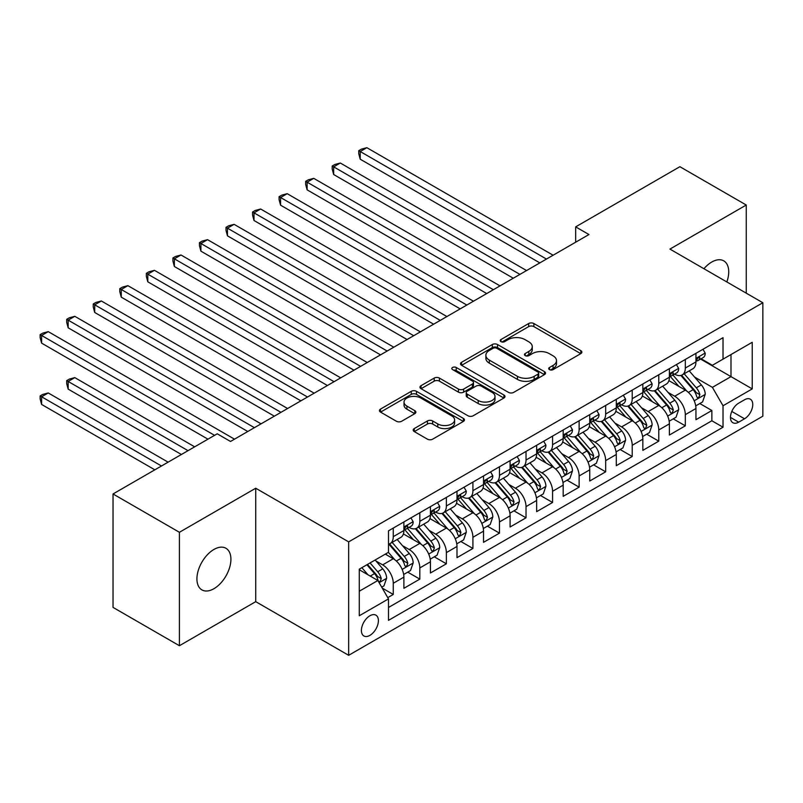 <?xml version="1.0" encoding="UTF-8"?>
<svg xmlns="http://www.w3.org/2000/svg" width="803" height="803" viewBox="0 0 803 803"><rect width="100%" height="100%" fill="white"/><g stroke="black" fill="none" stroke-linecap="round" stroke-linejoin="round"><path stroke-width="1.2" d="M549.463 369.621A2.58 1.486 0 0 0 553.106 369.621L580.8 353.631A3.684 2.128 0 0 0 581.874 352.126A3.684 2.128 0 0 0 580.8 350.63L533.885 323.539A3.684 2.128 0 0 0 528.675 323.539L500.982 339.528A2.58 1.486 0 0 0 500.229 340.582A2.58 1.486 0 0 0 500.982 341.636A2.58 1.486 0 0 0 504.635 341.636L508.219 339.569A11.794 6.805 0 0 1 524.901 339.569L528.806 341.827A11.794 6.805 0 0 1 532.259 346.635A11.794 6.805 0 0 1 528.806 351.453L525.222 353.521A2.58 1.486 0 0 0 524.469 354.575A2.58 1.486 0 0 0 525.222 355.629A2.58 1.486 0 0 0 528.876 355.629L532.459 353.561A11.794 6.805 0 0 1 549.132 353.561L553.046 355.819A11.794 6.805 0 0 1 556.499 360.627A11.794 6.805 0 0 1 553.046 365.445L549.463 367.513A2.58 1.486 0 0 0 548.7 368.567A2.58 1.486 0 0 0 549.463 369.621L549.463 367.513M213.919 588.699A24.03 13.872 120 0 0 229.618 567.53A24.03 13.872 120 0 0 225.934 548.268A24.03 13.872 120 0 0 213.919 549.463A24.03 13.872 120 0 0 198.221 570.632A24.03 13.872 120 0 0 201.904 589.894A24.03 13.872 120 0 0 213.919 588.699M726.835 281.953A24.03 13.872 120 0 0 723.754 260.855A24.03 13.872 120 0 0 711.739 262.049A24.03 13.872 120 0 0 703.94 268.734M369.902 635.374A12.015 6.936 120 0 0 377.751 624.794A12.015 6.936 120 0 0 375.914 615.158A12.015 6.936 120 0 0 369.902 615.76A12.015 6.936 120 0 0 362.053 626.35A12.015 6.936 120 0 0 363.9 635.976A12.015 6.936 120 0 0 369.902 635.374M414.268 428.561A3.684 2.128 0 0 0 413.194 430.067A3.684 2.128 0 0 0 414.268 431.572L427.427 439.171A3.684 2.128 0 0 0 432.646 439.171L463.391 421.414A3.684 2.128 0 0 0 464.475 419.909A3.684 2.128 0 0 0 463.391 418.413L416.486 391.322A3.684 2.128 0 0 0 411.277 391.322L380.522 409.078A3.684 2.128 0 0 0 379.438 410.584A3.684 2.128 0 0 0 380.522 412.09L396.421 421.264A3.684 2.128 0 0 0 401.63 421.264L414.79 413.665A3.684 2.128 0 0 0 415.874 412.16A3.684 2.128 0 0 0 414.79 410.664L406.91 406.107A9.857 5.691 0 0 1 404.019 402.082A9.857 5.691 0 0 1 410.102 396.823A9.857 5.691 0 0 1 420.852 398.057L451.728 415.884A9.857 5.691 0 0 1 454.618 419.909A9.857 5.691 0 0 1 448.536 425.168A9.857 5.691 0 0 1 437.786 423.934L432.646 420.963A3.684 2.128 0 0 0 427.427 420.963L414.268 428.561L414.268 431.572M255.735 488.224L179.41 532.289L113.032 493.965L113.032 607.399L179.41 645.722L255.735 601.658L348.663 655.308L348.663 541.874L255.735 488.224L255.735 601.658M746.258 293.165L746.258 205.026L669.923 249.091L762.85 302.741L348.663 541.874M746.258 205.026L679.88 166.703L575.671 226.868L575.671 242.195M113.032 493.965L217.242 433.801L230.511 441.469L588.95 234.536L575.671 226.868M508.48 392.376A3.684 2.128 0 0 0 513.689 392.376L544.444 374.62A3.684 2.128 0 0 0 545.518 373.124A3.684 2.128 0 0 0 544.444 371.618L497.529 344.527A3.684 2.128 0 0 0 492.319 344.527L461.574 362.283A3.684 2.128 0 0 0 460.49 363.789A3.684 2.128 0 0 0 461.574 365.295L508.48 392.376M453.605 370.183A2.58 1.486 0 0 1 456.224 370.544L456.224 367.473L503.923 395.016A3.684 2.128 0 0 1 504.997 396.521A3.684 2.128 0 0 1 503.923 398.017L473.168 415.773A3.684 2.128 0 0 1 467.958 415.773L421.043 388.692L421.043 385.681A3.684 2.128 0 0 0 419.969 387.187A3.684 2.128 0 0 0 421.043 388.692M421.043 385.681L434.202 378.083A3.684 2.128 0 0 1 439.422 378.083L458.443 389.074A3.684 2.128 0 0 0 463.652 389.074L472.385 384.025A3.684 2.128 0 0 0 473.469 382.519A3.684 2.128 0 0 0 472.385 381.024L452.581 369.581A2.58 1.486 0 0 1 451.818 368.527A2.58 1.486 0 0 1 453.414 367.152A2.58 1.486 0 0 1 456.224 367.473M387.759 597.633L393.269 594.451L382.248 588.087M375.985 561.016L382.65 564.87A15.016 8.672 60 0 1 393.269 583.259L403.889 577.126L403.889 588.318L419.818 579.124L407.743 572.148M402.534 545.689L409.199 549.533A15.016 8.672 60 0 1 419.818 567.932L430.438 561.799L430.438 572.991L446.368 563.796L434.293 556.82M429.083 530.361L435.748 534.206A15.016 8.672 60 0 1 446.368 552.605L456.987 546.472L456.987 557.663L472.917 548.469L460.842 541.493M455.632 515.034L462.297 518.879A15.016 8.672 60 0 1 472.917 537.277L483.536 531.144L483.536 542.336L499.466 533.132L487.391 526.166M482.181 499.707L488.846 503.551A15.016 8.672 60 0 1 499.466 521.95L510.096 515.817L510.096 527.009L526.025 517.805L513.94 510.828M508.731 484.37L515.406 488.224A15.016 8.672 60 0 1 526.025 506.613L536.645 500.49L536.645 511.672L552.574 502.477L540.489 495.501M535.29 469.042L541.955 472.897A15.016 8.672 60 0 1 552.574 491.285L563.194 485.153L563.194 496.344L579.124 487.15L567.038 480.174M561.839 453.715L568.504 457.569A15.016 8.672 60 0 1 579.124 475.958L589.743 469.825L589.743 481.017L605.673 471.823L593.588 464.847M588.388 438.388L595.053 442.232A15.016 8.672 60 0 1 605.673 460.631L616.292 454.498L616.292 465.69L632.222 456.495L620.147 449.519M614.937 423.061L621.602 426.905A15.016 8.672 60 0 1 632.222 445.304L642.842 439.171L642.842 450.363L658.771 441.168L646.696 434.192M641.487 407.733L648.151 411.578A15.016 8.672 60 0 1 658.771 429.976L669.391 423.843L669.391 435.035L685.32 425.831L685.32 414.649A15.016 8.672 -120 0 0 674.701 396.25L668.036 392.406M673.245 418.865L685.32 425.831M403.889 577.126A15.016 8.672 -120 0 0 393.269 558.737L385.299 554.13M430.438 561.799A15.016 8.672 -120 0 0 419.818 543.41L403.397 533.925M456.987 546.472A15.016 8.672 -120 0 0 446.368 528.073L429.946 518.597M483.536 531.144A15.016 8.672 -120 0 0 472.917 512.746L456.505 503.27M510.096 515.817A15.016 8.672 -120 0 0 499.466 497.418L483.055 487.943M536.645 500.49A15.016 8.672 -120 0 0 526.025 482.091L509.604 472.616M563.194 485.153A15.016 8.672 -120 0 0 552.574 466.764L536.153 457.278M589.743 469.825A15.016 8.672 -120 0 0 579.124 451.437L562.702 441.951M616.292 454.498A15.016 8.672 -120 0 0 605.673 436.109L589.251 426.624M642.842 439.171A15.016 8.672 -120 0 0 632.222 420.772L615.801 411.297M669.391 423.843A15.016 8.672 -120 0 0 658.771 405.445L642.35 395.969M744.532 399.774L738.69 403.146A11.643 6.725 120 0 0 731.081 413.404A11.643 6.725 120 0 0 732.868 422.729A11.643 6.725 120 0 0 738.69 422.157L744.532 418.785A11.643 6.725 120 0 0 752.13 408.526A11.643 6.725 120 0 0 750.353 399.201A11.643 6.725 120 0 0 744.532 399.774M348.663 655.308L762.85 416.175L762.85 302.741M359.282 591.229L377.872 580.499L388.491 598.897L388.491 620.358L723.021 427.216L723.021 405.756L712.402 387.357L694.585 377.069M388.491 598.897L359.282 615.76L359.282 569.156L388.491 552.293L388.491 530.833L723.021 337.692L723.021 359.152L752.23 342.289L752.23 388.893L723.021 405.756M409.058 527.38L409.199 527.461A15.016 8.672 60 0 0 416.707 528.203L427.326 522.08A15.016 8.672 -120 0 0 430.438 515.205L430.438 506.613M435.607 512.053L435.748 512.133A15.016 8.672 60 0 0 443.256 512.876L453.876 506.743A15.016 8.672 -120 0 0 456.987 499.867L456.987 491.285M462.157 496.726L462.297 496.806A15.016 8.672 60 0 0 469.805 497.549L480.435 491.416A15.016 8.672 -120 0 0 483.536 484.54L483.536 475.958M488.716 481.399L488.846 481.479A15.016 8.672 60 0 0 496.364 482.222L506.984 476.089A15.016 8.672 -120 0 0 510.096 469.213L510.096 460.631M515.265 466.071L515.406 466.152A15.016 8.672 60 0 0 522.914 466.894L533.533 460.761A15.016 8.672 -120 0 0 536.645 453.886L536.645 445.304M541.814 450.744L541.955 450.824A15.016 8.672 60 0 0 549.463 451.567L560.082 445.434A15.016 8.672 -120 0 0 563.194 438.558L563.194 429.976M568.363 435.407L568.504 435.487A15.016 8.672 60 0 0 576.012 436.24L586.632 430.107A15.016 8.672 -120 0 0 589.743 423.231L589.743 414.639M594.913 420.079L595.053 420.16A15.016 8.672 60 0 0 602.561 420.902L613.181 414.78A15.016 8.672 -120 0 0 616.292 407.904L616.292 399.312M621.462 404.752L621.602 404.832A15.016 8.672 60 0 0 629.11 405.575L639.73 399.442A15.016 8.672 -120 0 0 642.842 392.567L642.842 383.985M648.011 389.425L648.151 389.505A15.016 8.672 60 0 0 655.66 390.248L666.279 384.115A15.016 8.672 -120 0 0 669.391 377.239L669.391 368.657M388.491 607.48L711.87 420.772L711.87 410.504L695.94 419.708L695.94 408.516A15.016 8.672 -120 0 0 685.32 390.117L668.899 380.642M674.56 374.098L674.701 374.178A15.016 8.672 -120 0 0 682.209 374.921A15.016 8.672 -120 0 0 685.32 368.045L685.32 359.463M682.209 374.921L692.828 368.788A15.016 8.672 -120 0 0 695.94 361.912L695.94 353.33M393.269 528.073L393.269 536.665A15.016 8.672 60 0 1 390.158 543.541A15.016 8.672 60 0 1 388.491 544.143M390.158 543.541L400.777 537.408A15.016 8.672 -120 0 0 403.889 530.532L403.889 521.94M419.818 512.746L419.818 521.328A15.016 8.672 60 0 1 416.707 528.203M446.368 497.418L446.368 506A15.016 8.672 60 0 1 443.256 512.876M472.917 482.091L472.917 490.673A15.016 8.672 60 0 1 469.805 497.549M499.466 466.764L499.466 475.346A15.016 8.672 60 0 1 496.364 482.222M526.025 451.437L526.025 460.019A15.016 8.672 60 0 1 522.914 466.894M552.574 436.099L552.574 444.691A15.016 8.672 60 0 1 549.463 451.567M579.124 420.772L579.124 429.364A15.016 8.672 60 0 1 576.012 436.24M605.673 405.445L605.673 414.027A15.016 8.672 60 0 1 602.561 420.902M632.222 390.117L632.222 398.7A15.016 8.672 60 0 1 629.11 405.575M658.771 374.79L658.771 383.372A15.016 8.672 60 0 1 655.66 390.248M658.771 429.976L658.771 441.168M632.222 445.304L632.222 456.495M605.673 460.631L605.673 471.823M579.124 475.958L579.124 487.15M552.574 491.285L552.574 502.477M526.025 506.613L526.025 517.805M499.466 521.95L499.466 533.132M472.917 537.277L472.917 548.469M446.368 552.605L446.368 563.796M419.818 567.932L419.818 579.124M393.269 583.259L393.269 594.451M377.872 580.499L359.282 569.769M712.402 387.357L730.991 376.627L730.991 354.555L752.23 342.289M700.587 359.071L752.23 388.893M701.109 358.77L712.402 365.285L723.021 359.152M179.41 532.289L179.41 645.722M699.794 403.528L711.87 410.504M711.87 420.772L723.021 427.216M550.487 369.982L553.046 368.517A11.794 6.805 0 0 0 556.499 363.699L556.499 360.627M532.259 346.635L532.259 349.706A11.794 6.805 0 0 1 528.806 354.514L526.256 355.99M580.75 353.661L533.885 326.61A3.684 2.128 0 0 0 528.675 326.61L502.016 341.998M544.394 374.65L497.529 347.599A3.684 2.128 0 0 0 492.319 347.599L461.615 365.325M537.93 374.178A2.58 1.486 0 0 0 538.683 373.124A2.58 1.486 0 0 0 537.93 372.07L496.756 348.291A2.58 1.486 0 0 0 493.102 348.291L489.328 350.479A11.794 6.805 0 0 0 485.865 355.287A11.794 6.805 0 0 0 489.328 360.105L517.473 376.356A11.794 6.805 0 0 0 534.146 376.356L537.93 374.178L537.93 377.239A2.58 1.486 0 0 0 538.683 376.185L538.683 373.124M485.865 355.287L485.865 358.359A11.794 6.805 0 0 0 489.328 363.167L489.328 360.105M537.93 377.239L534.146 379.417A11.794 6.805 0 0 1 517.473 379.417L489.328 363.167M421.093 388.722L434.202 381.154L434.202 378.083M473.469 382.519L473.469 385.591A3.684 2.128 0 0 1 472.385 387.096L463.652 392.135A3.684 2.128 0 0 1 458.443 392.135L439.422 381.154A3.684 2.128 0 0 0 434.202 381.154M456.224 370.544L503.872 398.047M478.186 400.466A9.857 5.691 0 0 0 488.927 401.701A9.857 5.691 0 0 0 495.009 396.441A9.857 5.691 0 0 0 492.129 392.416L481.248 386.133A3.684 2.128 0 0 0 476.028 386.133L467.306 391.171A3.684 2.128 0 0 0 466.222 392.677A3.684 2.128 0 0 0 467.306 394.183L478.186 400.466L478.186 403.528A9.857 5.691 0 0 0 488.927 404.762A9.857 5.691 0 0 0 495.009 399.503L495.009 396.441M466.222 392.677L466.222 395.749A3.684 2.128 0 0 0 467.306 397.254L467.306 394.183M478.186 403.528L467.306 397.254M454.618 419.909L454.618 422.98A9.857 5.691 0 0 1 448.536 428.24A9.857 5.691 0 0 1 437.786 427.005L432.646 424.034A3.684 2.128 0 0 0 427.427 424.034L414.318 431.602M404.019 402.082L404.019 405.154A9.857 5.691 0 0 0 406.91 409.179L406.91 406.107M414.739 413.696L406.91 409.179M463.341 421.445L416.486 394.393A3.684 2.128 0 0 0 411.277 394.393L380.572 412.12M695.719 405.886L702.585 401.922L705.235 394.253A9.947 5.741 -120 0 0 701.36 384.918L689.225 370.866M686.796 391.091L672.934 375.041M678.906 386.414L670.866 377.099A23.839 13.761 -120 0 0 670.124 376.266M360.216 220.504L486.728 293.547L307.117 189.849L307.117 182.181L313.752 178.356L499.998 285.878M680.864 375.463L693.13 389.666A9.947 5.741 60 0 1 696.673 396.521L697.405 397.696L698.74 397.515L699.865 394.685A9.947 5.741 -120 0 0 696.311 387.829L684.186 373.786M681.576 375.232L694.766 390.489A5.069 2.931 60 0 1 696.04 392.476L699.865 394.685M702.976 349.265L705.235 353.179A9.947 5.741 60 0 1 703.177 357.576L698.128 360.487A9.947 5.741 -120 0 0 699.865 358.198L699.654 357.315M546.462 259.058L360.216 151.526L366.851 147.692L553.106 255.224M696.271 360.959L696.311 360.959A9.947 5.741 -120 0 0 698.128 360.487M698.58 357.455L699.865 358.198C699.232 356.703 698.178 357.315 696.673 360.035A9.947 5.741 60 0 1 695.94 361.45M539.827 262.892L360.216 159.195L360.216 151.526L358.75 150.683L361.41 149.147L366.851 147.692M360.216 159.195L358.75 153.754L358.75 150.683M669.17 421.214L676.026 417.249L678.686 409.59A9.947 5.741 -120 0 0 674.811 400.245L662.676 386.193M660.247 406.418L646.385 390.368M652.357 401.741L644.307 392.426A23.839 13.761 -120 0 0 643.574 391.593M333.667 235.831L460.179 308.874L280.568 205.177L280.568 197.508L287.203 193.684L473.449 301.215M654.304 390.79L666.58 404.993A9.947 5.741 60 0 1 670.124 411.849L670.846 413.033L672.191 412.842L673.315 410.012A9.947 5.741 -120 0 0 669.762 403.156L657.637 389.114M655.027 390.559L668.216 405.826A5.069 2.931 60 0 1 669.491 407.804L673.315 410.012M642.621 436.541L649.476 432.576L652.136 424.917A9.947 5.741 -120 0 0 648.262 415.573L636.127 401.53M633.697 421.746L619.836 405.696M625.808 417.068L617.758 407.753A23.839 13.761 -120 0 0 617.025 406.93M307.117 251.168L433.62 324.201L254.009 220.504L254.009 212.845L260.654 209.011L446.9 316.543M627.755 406.117L640.031 420.32A9.947 5.741 60 0 1 643.574 427.176L644.297 428.36L645.642 428.17L646.766 425.339A9.947 5.741 -120 0 0 643.213 418.483L631.088 404.441M628.478 405.886L641.667 421.153A5.069 2.931 60 0 1 642.942 423.131L646.766 425.339M616.072 451.868L622.927 447.903L625.587 440.245A9.947 5.741 -120 0 0 621.713 430.9L609.577 416.857M607.148 437.073L593.287 421.023M599.259 432.405L591.209 423.081A23.839 13.761 -120 0 0 590.476 422.258M280.568 266.496L407.071 339.528L227.46 235.831L227.46 228.172L234.105 224.338L420.35 331.87M601.206 421.445L613.482 435.648A9.947 5.741 60 0 1 617.025 442.503L617.748 443.688L619.093 443.497L620.207 440.666A9.947 5.741 -120 0 0 616.664 433.811L604.539 419.768M601.929 421.214L615.118 436.481A5.069 2.931 60 0 1 616.393 438.458L620.207 440.666M589.522 467.195L596.378 463.241L599.038 455.572A9.947 5.741 -120 0 0 595.164 446.227L583.028 432.185M580.599 452.4L566.737 436.35M572.71 447.733L564.66 438.418A23.839 13.761 -120 0 0 563.917 437.585M254.009 281.823L380.522 354.866L200.911 251.158L200.911 243.5L207.545 239.665L393.801 347.197M574.657 436.772L586.933 450.985A9.947 5.741 60 0 1 590.476 457.83L591.199 459.015L592.544 458.824L593.658 455.994A9.947 5.741 -120 0 0 590.115 449.138L577.979 435.096M575.38 436.541L588.559 451.808A5.069 2.931 60 0 1 589.844 453.785L593.658 455.994M676.427 364.592L678.686 368.507A9.947 5.741 60 0 1 676.628 372.903L671.579 375.814A9.947 5.741 -120 0 0 673.315 373.525L673.105 372.642M519.912 274.385L333.667 166.853L340.301 163.019L526.547 270.551M669.722 376.286L669.762 376.286A9.947 5.741 -120 0 0 671.579 375.814M672.031 372.783L673.315 373.525C672.683 372.03 671.629 372.642 670.124 375.362A9.947 5.741 60 0 1 669.391 376.778M513.278 278.219L333.667 174.522L333.667 166.853L332.201 166.01L334.861 164.474L340.301 163.019M333.667 174.522L332.201 169.082L332.201 166.01M649.878 379.919L652.136 383.834A9.947 5.741 60 0 1 650.079 388.23L645.03 391.151A9.947 5.741 -120 0 0 646.766 388.853L646.556 387.969M493.363 289.712L305.652 181.337L308.312 179.812L313.752 178.356M643.173 391.613L643.213 391.613A9.947 5.741 -120 0 0 645.03 391.151M645.482 388.11L646.766 388.853C646.134 387.357 645.07 387.969 643.574 390.7A9.947 5.741 60 0 1 642.842 392.115M307.117 189.849L305.652 184.409L305.652 181.337M623.329 395.257L625.587 399.161A9.947 5.741 60 0 1 623.519 403.568L618.481 406.479A9.947 5.741 -120 0 0 620.207 404.18L620.006 403.297M466.814 305.04L279.103 196.665L281.763 195.139L287.203 193.684M616.624 406.94L616.664 406.94A9.947 5.741 -120 0 0 618.481 406.479M618.922 403.447L620.207 404.18C619.585 402.684 618.521 403.297 617.025 406.027A9.947 5.741 60 0 1 616.292 407.442M280.568 205.177L279.103 199.736L279.103 196.665M596.78 410.584L599.038 414.489A9.947 5.741 60 0 1 596.97 418.895L591.931 421.806A9.947 5.741 -120 0 0 593.658 419.517L593.447 418.634M440.265 320.377L252.554 212.002L255.203 210.466L260.654 209.011M590.075 422.268L590.115 422.268A9.947 5.741 -120 0 0 591.931 421.806M592.373 418.775L593.658 419.517C593.036 418.012 591.972 418.624 590.476 421.354A9.947 5.741 60 0 1 589.743 422.769M254.009 220.504L252.554 215.063L252.554 212.002M562.973 482.523L569.829 478.568L572.479 470.899A9.947 5.741 -120 0 0 568.604 461.554L556.479 447.512M554.05 467.737L540.178 451.677M546.16 463.06L538.11 453.745A23.839 13.761 -120 0 0 537.368 452.912M227.46 297.15L353.972 370.193L174.361 266.496L174.361 258.827L180.996 254.993L367.252 362.524M548.108 452.099L560.374 466.312A9.947 5.741 60 0 1 563.927 473.168L564.65 474.342L565.995 474.151L567.109 471.321A9.947 5.741 -120 0 0 563.565 464.465L551.43 450.423M548.83 451.868L562.01 467.135A5.069 2.931 60 0 1 563.294 469.123L567.109 471.321M570.23 425.911L572.479 429.816A9.947 5.741 60 0 1 570.421 434.222L565.382 437.133A9.947 5.741 -120 0 0 567.109 434.845L566.898 433.961M413.716 335.704L226.004 227.329L228.654 225.794L234.105 224.338M563.525 437.595L563.565 437.595A9.947 5.741 -120 0 0 565.382 437.133M565.824 434.102L567.109 434.845C566.486 433.339 565.422 433.951 563.927 436.681A9.947 5.741 60 0 1 563.194 438.097M227.46 235.831L226.004 230.391L226.004 227.329M536.414 497.86L543.28 493.895L545.93 486.227A9.947 5.741 -120 0 0 542.055 476.882L529.93 462.839M527.501 483.065L513.629 467.005M519.611 478.387L511.561 469.072A23.839 13.761 -120 0 0 510.818 468.239M200.911 312.477L327.423 385.52L147.812 281.823L147.812 274.154L154.447 270.32L340.703 377.852M521.559 467.436L533.824 481.639A9.947 5.741 60 0 1 537.378 488.495L538.1 489.669L539.445 489.479L540.56 486.648A9.947 5.741 -120 0 0 537.016 479.803L524.881 465.75M522.281 467.195L535.46 482.462A5.069 2.931 60 0 1 536.745 484.45L540.56 486.648M543.681 441.238L545.93 445.143A9.947 5.741 60 0 1 543.872 449.55L538.833 452.46A9.947 5.741 -120 0 0 540.56 450.172L540.349 449.289M387.166 351.031L199.455 242.657L202.105 241.121L207.545 239.665M536.976 452.932L537.016 452.932A9.947 5.741 -120 0 0 538.833 452.46M539.275 449.429L540.56 450.172C539.937 448.676 538.873 449.289 537.378 452.009A9.947 5.741 60 0 1 536.645 453.424M200.911 251.158L199.455 245.718L199.455 242.657M509.865 513.187L516.73 509.222L519.38 501.554A9.947 5.741 -120 0 0 515.506 492.219L503.381 478.166M500.942 498.392L487.08 482.342M493.052 493.715L485.012 484.4A23.839 13.761 -120 0 0 484.269 483.567M174.361 327.805L300.874 400.848L121.263 297.15L121.263 289.481L127.898 285.657L314.154 393.179M495.009 482.764L507.275 496.967A9.947 5.741 60 0 1 510.828 503.822L511.551 504.997L512.896 504.816L514.01 501.985A9.947 5.741 -120 0 0 510.467 495.13L498.332 481.087M495.732 482.533L508.911 497.79A5.069 2.931 60 0 1 510.186 499.777L514.01 501.985M517.122 456.566L519.38 460.48A9.947 5.741 60 0 1 517.323 464.877L512.274 467.788A9.947 5.741 -120 0 0 514.01 465.499L513.8 464.616M360.607 366.359L172.906 257.984L175.556 256.448L180.996 254.993M510.427 468.259L510.467 468.259A9.947 5.741 -120 0 0 512.274 467.788M512.726 464.756L514.01 465.499C513.388 464.004 512.324 464.616 510.828 467.336A9.947 5.741 60 0 1 510.096 468.751M174.361 266.496L172.906 261.045L172.906 257.984M483.316 528.515L490.181 524.55L492.831 516.891A9.947 5.741 -120 0 0 488.957 507.546L476.831 493.494M474.392 513.719L460.531 497.669M466.503 509.042L458.463 499.727A23.839 13.761 -120 0 0 457.72 498.894M147.812 343.132L274.325 416.175L94.714 312.477L94.714 304.809L101.349 300.984L287.594 408.516M468.46 498.091L480.726 512.294A9.947 5.741 60 0 1 484.279 519.15L485.002 520.334L486.347 520.143L487.461 517.313A9.947 5.741 -120 0 0 483.908 510.457L471.783 496.415M469.183 497.86L482.362 513.127A5.069 2.931 60 0 1 483.637 515.104L487.461 517.313M490.573 471.893L492.831 475.808A9.947 5.741 60 0 1 490.774 480.204L485.725 483.115A9.947 5.741 -120 0 0 487.461 480.826L487.25 479.943M334.058 381.686L146.347 273.311L149.007 271.775L154.447 270.32M483.868 483.587L483.908 483.587A9.947 5.741 -120 0 0 485.725 483.115M486.176 480.084L487.461 480.826C486.839 479.331 485.775 479.943 484.279 482.663A9.947 5.741 60 0 1 483.536 484.079M147.812 281.823L146.347 276.383L146.347 273.311M456.766 543.842L463.632 539.877L466.282 532.218A9.947 5.741 -120 0 0 462.408 522.873L450.272 508.831M447.843 529.047L433.981 512.997M439.954 524.369L431.914 515.054A23.839 13.761 -120 0 0 431.171 514.231M121.263 358.469L247.776 431.502L68.165 327.805L68.165 320.146L74.799 316.312L261.045 423.843M441.911 513.418L454.177 527.621A9.947 5.741 60 0 1 457.72 534.477L458.453 535.661L459.788 535.471L460.912 532.64A9.947 5.741 -120 0 0 457.359 525.784L445.233 511.742M442.624 513.187L455.813 528.454A5.069 2.931 60 0 1 457.088 530.432L460.912 532.64M464.024 487.22L466.282 491.135A9.947 5.741 60 0 1 464.224 495.531L459.175 498.452A9.947 5.741 -120 0 0 460.912 496.154L460.701 495.27M307.509 397.013L119.798 288.638L122.457 287.113L127.898 285.657M457.319 498.914L457.359 498.914A9.947 5.741 -120 0 0 459.175 498.452M459.627 495.411L460.912 496.154C460.28 494.658 459.226 495.27 457.72 498.001A9.947 5.741 60 0 1 456.987 499.416M121.263 297.15L119.798 291.71L119.798 288.638M430.217 559.169L437.073 555.204L439.733 547.546A9.947 5.741 -120 0 0 435.858 538.201L423.723 524.158M421.294 544.374L407.432 528.324M413.404 539.706L405.354 530.381A23.839 13.761 -120 0 0 404.622 529.558M94.714 373.796L207.947 439.171L41.605 343.132L41.605 335.473L48.25 331.639L234.496 439.171M415.352 528.745L427.628 542.948A9.947 5.741 60 0 1 431.171 549.804L431.894 550.988L433.239 550.798L434.363 547.967A9.947 5.741 -120 0 0 430.809 541.112L418.684 527.069M416.074 528.515L429.264 543.782A5.069 2.931 60 0 1 430.538 545.759L434.363 547.967M437.474 502.558L439.733 506.462A9.947 5.741 60 0 1 437.675 510.869L432.626 513.779A9.947 5.741 -120 0 0 434.363 511.481L434.152 510.598M280.96 412.34L93.248 303.966L95.908 302.44L101.349 300.984M430.769 514.241L430.809 514.241A9.947 5.741 -120 0 0 432.626 513.779M433.078 510.748L434.363 511.481C433.73 509.985 432.676 510.598 431.171 513.328A9.947 5.741 60 0 1 430.438 514.743M94.714 312.477L93.248 307.037L93.248 303.966M403.668 574.496L410.524 570.542L413.184 562.873A9.947 5.741 -120 0 0 409.309 553.528L397.174 539.486M394.745 559.701L388.391 552.354M386.855 555.034L385.821 553.839M194.667 446.829L74.799 377.621L68.165 381.455L68.165 389.124L181.398 454.498M388.803 544.073L401.078 558.286A9.947 5.741 60 0 1 404.622 565.131L405.344 566.316L406.689 566.125L407.814 563.294A9.947 5.741 -120 0 0 404.26 556.439L392.135 542.396M389.525 543.842L402.715 559.109A5.069 2.931 60 0 1 403.989 561.086L407.814 563.294M68.165 389.124L66.699 383.683L66.699 380.612L188.032 450.664M66.699 380.612L69.359 379.086L74.799 377.621M410.925 517.885L413.184 521.789A9.947 5.741 60 0 1 411.126 526.196L406.077 529.107A9.947 5.741 -120 0 0 407.814 526.818L407.603 525.935M254.41 427.678L66.699 319.303L69.359 317.767L74.799 316.312M404.22 529.568L404.26 529.568A9.947 5.741 -120 0 0 406.077 529.107M406.529 526.075L407.814 526.818C407.181 525.313 406.117 525.925 404.622 528.655A9.947 5.741 60 0 1 403.889 530.07M68.165 327.805L66.699 322.364L66.699 319.303M381.716 587.174L383.975 585.869L386.634 578.2A9.947 5.741 -120 0 0 382.76 568.855L375.121 560.012M367.985 574.797L361.842 567.681M360.306 570.361L359.282 569.176M168.118 462.167L48.25 392.958L41.605 396.782L41.605 404.451L154.849 469.825M366.891 564.77L374.529 573.613A9.947 5.741 60 0 1 378.072 580.469L378.795 581.643L380.14 581.452L381.254 578.622A9.947 5.741 -120 0 0 377.711 571.766L370.073 562.933M367.503 564.409L376.165 574.436A5.069 2.931 60 0 1 377.44 576.424L381.254 578.622M41.605 404.451L40.15 399.011L40.15 395.939L161.483 465.991M40.15 395.939L42.81 394.414L48.25 392.958M214.582 435.336L40.15 334.63L42.81 333.094L48.25 331.639M41.605 343.132L40.15 337.692L40.15 334.63M382.65 564.87L393.269 558.737M409.199 549.533L419.818 543.41M435.748 534.206L446.368 528.073M462.297 518.879L472.917 512.746M488.846 503.551L499.466 497.418M515.406 488.224L526.025 482.091M541.955 472.897L552.574 466.764M568.504 457.569L579.124 451.437M595.053 442.232L605.673 436.109M621.602 426.905L632.222 420.772M648.151 411.578L658.771 405.445M674.701 396.25L685.32 390.117M685.32 368.045L695.94 361.912M393.269 536.665L403.889 530.532M419.818 521.328L430.438 515.205M446.368 506L456.987 499.867M472.917 490.673L483.536 484.54M499.466 475.346L510.096 469.213M526.025 460.019L536.645 453.886M552.574 444.691L563.194 438.558M579.124 429.364L589.743 423.231M605.673 414.027L616.292 407.904M632.222 398.7L642.842 392.567M658.771 383.372L669.391 377.239M685.32 414.649L695.94 408.516M731.794 411.437L744.532 418.785M730.459 417.399L738.69 422.157M553.046 368.517L553.046 365.445M525.222 355.629L525.222 353.521M528.806 354.514L528.806 351.453M500.982 341.636L500.982 339.528M528.675 326.61L528.675 323.539M533.885 326.61L533.885 323.539M580.8 353.631L580.8 350.63M461.574 365.295L461.574 362.283M492.319 347.599L492.319 344.527M497.529 347.599L497.529 344.527M544.444 374.62L544.444 371.618M517.473 379.417L517.473 376.356M534.146 379.417L534.146 376.356M439.422 381.154L439.422 378.083M458.443 392.135L458.443 389.074M463.652 392.135L463.652 389.074M472.385 387.096L472.385 384.025M503.923 398.017L503.923 395.016M427.427 424.034L427.427 420.963M432.646 424.034L432.646 420.963M437.786 427.005L437.786 423.934M414.79 413.665L414.79 410.664M380.522 412.09L380.522 409.078M411.277 394.393L411.277 391.322M416.486 394.393L416.486 391.322M463.391 421.414L463.391 418.413M694.204 400.777L705.164 394.454M696.311 387.829L701.36 384.918M688.382 392.406L693.13 389.666M705.164 353.059L695.94 358.389M667.654 416.105L678.615 409.781M669.762 403.156L674.811 400.245M661.833 407.733L666.58 404.993M641.105 431.442L652.066 425.108M643.213 418.483L648.262 415.573M635.283 423.061L640.031 420.32M614.556 446.769L625.517 440.435M616.664 433.811L621.713 430.9M608.734 438.388L613.482 435.648M587.997 462.096L598.968 455.763M590.115 449.138L595.164 446.227M582.185 453.725L586.933 450.985M678.615 368.386L669.391 373.716M652.066 383.714L642.842 389.043M625.517 399.051L616.292 404.371M598.968 414.378L589.743 419.698M561.448 477.424L572.419 471.09M563.565 464.465L568.604 461.554M555.636 469.052L560.374 466.312M572.419 429.705L563.194 435.035M534.898 492.751L545.869 486.417M537.016 479.803L542.055 476.882M529.087 484.38L533.824 481.639M545.869 445.033L536.645 450.363M508.349 508.078L519.32 501.755M510.467 495.13L515.506 492.219M502.527 499.707L507.275 496.967M519.32 460.36L510.096 465.69M481.8 523.405L492.771 517.082M483.908 510.457L488.957 507.546M475.978 515.034L480.726 512.294M492.771 475.687L483.536 481.017M455.251 538.743L466.212 532.409M457.359 525.784L462.408 522.873M449.429 530.361L454.177 527.621M466.212 491.014L456.987 496.344M428.702 554.07L439.663 547.736M430.809 541.112L435.858 538.201M422.88 545.689L427.628 542.948M439.663 506.352L430.438 511.672M402.152 569.397L413.113 563.064M404.26 556.439L409.309 553.528M396.331 561.026L401.078 558.286M413.113 521.679L403.889 526.999M379.126 582.687L386.564 578.391M377.711 571.766L382.76 568.855M370.233 576.092L374.529 573.613"/></g></svg>
